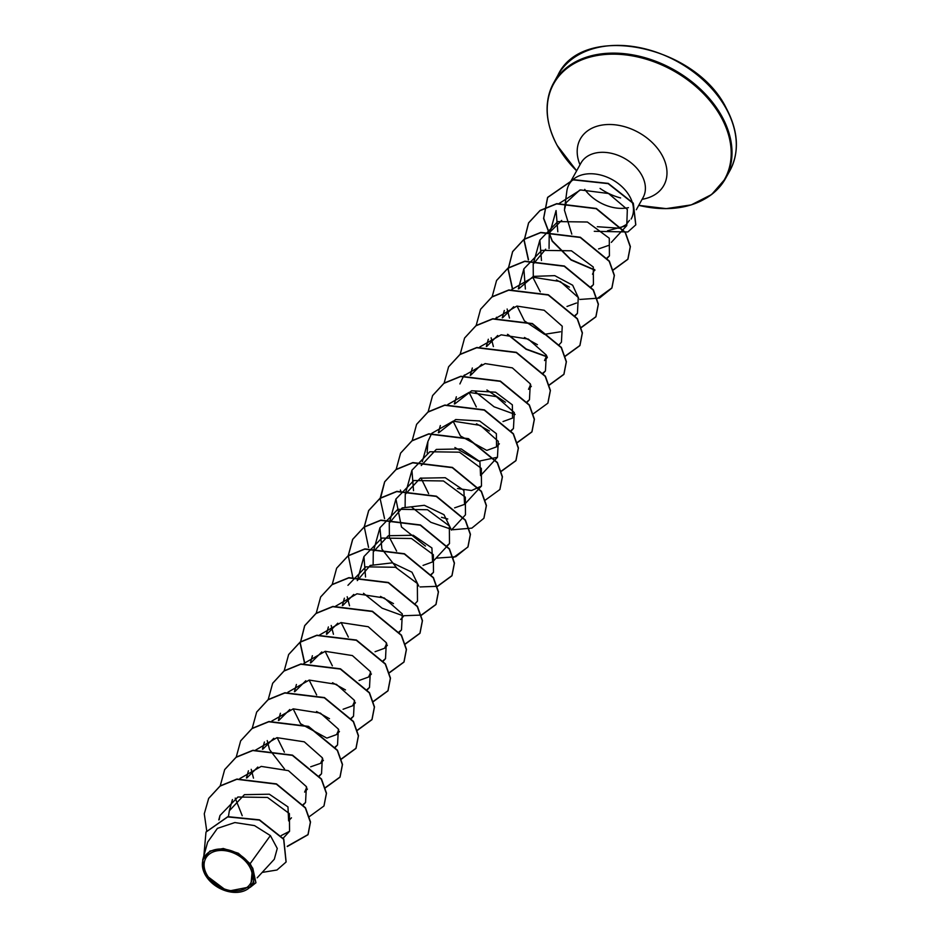 <?xml version="1.0" encoding="UTF-8"?>
<svg xmlns="http://www.w3.org/2000/svg" width="939" height="939" viewBox="0 0 939 939"><rect width="100%" height="100%" fill="white"/><g stroke="black" fill="none" stroke-linecap="round" stroke-linejoin="round"><path stroke-width="1.41" d="M206.721 874.409A25.682 18.264 29.1 0 1 217.285 850.781A25.682 18.264 29.1 0 1 249.739 867.002A25.682 18.264 29.1 0 1 239.175 890.63A25.682 18.264 29.1 0 1 206.721 874.409M205.183 874.679A27.524 19.566 29.1 0 1 216.498 849.361A27.524 19.566 29.1 0 1 251.276 866.732A27.524 19.566 29.1 0 1 239.961 892.05A27.524 19.566 29.1 0 1 205.183 874.679M250.713 886.78L253.894 883.329L252.497 868.106L250.713 886.78L227.344 891.322L204.984 874.491L202.683 860.018L209.925 851.039L223.282 848.492L238.353 853.246L250.126 863.716L251.711 866.744L255.936 882.766L252.826 868.352L251.711 866.744M571.804 234.163L564.409 210.043L566.17 202.789M566.264 202.554L579.715 190.089M631.137 219.057A35.541 25.271 -150.9 0 0 629.834 196.662A35.541 25.271 -150.9 0 0 598.495 174.548A35.541 25.271 -150.9 0 0 569.011 184.525A35.541 25.271 -150.9 0 0 566.851 191.157L565.348 202.589M257.18 877.836L274.305 859.244L277.263 848.445L270.385 835.593L250.126 863.716M228.447 816.531L229.327 810.78L244.41 794.664L269.329 794.206L287.968 806.894L288.625 820.886L291.454 817.81M246.863 777.962L257.814 767.057M306.748 787.387L304.623 792.105L307.44 789.042M262.85 749.193L273.801 738.289M322.746 758.618L320.61 763.337L310.68 766.799M284.376 752.174L277.158 737.631M278.836 720.424L289.799 709.52M338.744 729.849L336.608 734.568L327.089 738.031M326.678 738.031L300.68 723.781M300.374 723.406L293.156 708.863M294.834 691.644L305.797 680.74M354.731 701.081L352.606 705.799L343.075 709.262M316.666 695.001L309.142 680.094M310.832 662.875L321.784 651.971M370.729 672.301L368.593 677.019L359.074 680.493M332.359 665.857L325.14 651.326M326.702 634.341L337.782 623.203M386.727 643.532L384.591 648.25L375.06 651.725M348.357 637.088L341.139 622.557M342.7 605.573L353.78 594.434M431.212 574.269L433.489 572.344L433.349 554.714L411.47 538.505L381.821 538.07L363.945 556.557L357.278 580.607L370.201 565.442L392.373 562.837L411.975 572.215L418.712 585.995M373.123 565.008L373.276 551.839L388.347 535.723L413.289 535.265L431.905 547.953L432.574 561.945L423.043 565.407M396.634 551.146L389.403 537.378L389.262 523.07L402.197 507.893L424.358 505.299L443.971 514.678L450.697 528.446M405.108 507.471L405.249 494.301L420.332 478.186L445.262 477.716L463.889 490.416L464.559 504.396L454.617 507.858M428.63 493.609L420.942 477.951M421.247 465.533L436.318 449.417L461.249 448.948L479.888 461.636L480.557 475.627L497.459 457.258L498.292 441.353L480.345 425.402L453.173 421.142L431.811 433.302M438.771 432.715L455.673 419.533L479.583 420.965L496.367 433.63L496.543 446.858L487.024 450.321M486.613 450.321L460.615 436.06M460.31 435.696L453.091 421.153M454.769 403.934L471.66 390.765L495.557 392.197L512.365 404.85L512.541 418.09L503.011 421.552M476.308 406.927L469.077 392.385M470.768 375.166L481.73 364.262M530.664 384.591L528.528 389.309L531.357 386.246M486.754 346.397L497.717 335.493M546.662 355.822L544.526 360.541L547.343 357.477M502.752 317.628L513.715 306.724M560.524 331.772L544.479 334.319L524.584 320.985M524.291 320.61L517.06 306.067M518.751 288.848L533.34 276.383L554.761 275.643L572.673 285.233L578.647 298.285M576.511 303.004L566.992 306.466M540.277 291.841L533.293 278.237L533.199 264.129L545.688 249.175M594.645 269.505L592.509 274.223M549.057 248.53L549.198 235.36L556.076 210.559L557.813 231.78M550.735 231.311L561.686 220.407M608.495 245.455L598.566 248.929M607.521 230.771L626.759 225.63L627.334 209.491L608.507 193.504L580.478 189.936L559.221 203.423M607.134 257.791L609.423 255.866L609.282 238.236L587.391 222.015L557.766 221.592L539.866 240.079L541.474 260.514M556.44 279.928L569.41 287.134M590.936 286.7L593.425 284.634L593.284 267.005L571.417 250.795L541.756 250.361L523.88 268.847L525.371 289.024M575.149 315.328L577.426 313.403L578.26 297.499L560.325 281.547L533.141 277.287L511.778 289.435M507.119 309.001L509.478 318.063M524.455 337.465L537.413 344.683M559.21 344.601L561.44 342.183L562.238 326.209L544.174 310.257L516.896 306.091L495.604 318.462M491.12 337.77L493.386 346.573M542.953 373.006L545.442 370.952L546.287 355.048L528.34 339.096L501.144 334.824L479.782 346.984M486.895 389.978L505.44 402.232M527.166 401.646L529.455 399.721L530.289 383.828L512.342 367.865L485.146 363.604L463.796 375.753M463.62 375.999L459.899 383.934M476.472 423.782L489.442 431.001M511.18 430.414L513.457 428.489L514.29 412.585L496.344 396.634L469.16 392.373L447.797 404.521M454.899 447.516L478.62 461.237L497.459 457.258M431.635 433.536L427.914 441.471L427.151 452.856M457.457 488.538L471.578 490.522L481.472 486.038L481.331 468.408L459.453 452.187L429.827 451.753L411.928 470.239L413.524 490.686M441.459 517.307L447.774 518.985M463.42 517.037L465.474 514.807L465.333 497.177L443.466 480.968L413.841 480.522L395.929 499.02L401.481 526.99L425.473 546.075M447.199 545.5L449.488 543.575L449.347 525.946L427.468 509.724L397.831 509.302L379.931 527.788L381.88 549.057L396.504 567.637M363.945 556.557L365.541 577.004M380.518 596.418L393.488 603.624M415.437 603.354L417.491 601.124L417.35 583.483L395.495 567.273L365.846 566.839L347.946 585.326M347.172 596.711L349.543 605.772M399.016 631.947L401.505 629.893L402.303 613.93L384.251 597.967L356.961 593.8L335.669 606.171M331.185 625.48L333.451 634.283M383.229 660.587L385.506 658.662L386.316 642.699L368.241 626.736L340.951 622.58L319.683 634.94M332.535 682.723L345.505 689.942M367.231 689.355L369.508 687.43L370.353 671.538L352.395 655.575L325.211 651.314L303.86 663.462M316.537 711.492L329.507 718.711M351.245 718.124L353.522 716.199L354.355 700.294L336.408 684.343L309.224 680.082L287.862 692.231M335.246 746.904L337.524 744.979L338.357 729.063L320.422 713.124L293.25 708.851L271.876 721.011M267.216 740.566L269.481 749.369M269.575 749.627L284.552 769.041M319.248 775.673L321.537 773.748L322.335 757.785L304.271 741.822L276.982 737.667L255.701 750.026M251.218 769.334L253.483 778.138M303.262 804.441L305.539 802.516L306.384 786.624L288.437 770.661L261.23 766.4L239.879 778.548M235.22 798.115L242.227 815.721M281.266 835.534L289.552 831.285L289.4 813.644L267.533 797.446L237.896 797.011L219.996 815.498L219.186 819.7M270.385 835.593L254.504 825.604L234.844 822.552L217.402 828.386L207.648 842.119L202.683 860.018M286.125 861.92L283.778 839.055L259.493 819.841L227.837 816.672L206.064 831.954M262.181 872.413L276.97 870.007L286.066 862.037L283.648 839.29L259.364 820.076L227.696 816.907L205.993 832.071L203.869 855.746M250.091 887.414L255.936 882.766M597.298 226.71L619.587 228.247L626.642 224.398M629.459 220.301L625.879 225.02M208.74 798.303L220.172 785.896L236.921 779.065L276.477 783.901L305.468 807.751L310.516 821.977L308.086 834.536L287.217 846.297M224.738 769.522L236.182 757.116L252.931 750.284L292.487 755.132L321.467 778.983L326.502 793.209L324.002 805.885M240.724 740.754L252.168 728.347L268.918 721.516L308.473 726.352L337.453 750.202L342.5 764.428L340.071 776.987L325.211 787.727M256.711 711.985L268.155 699.578L284.904 692.747L324.46 697.583L353.451 721.434L358.498 735.671L356.057 748.219L341.397 758.9M272.709 683.205L284.165 670.798L300.914 663.979L340.47 668.814L369.45 692.665L374.485 706.903L372.055 719.45L357.395 730.131M288.707 654.448L300.151 642.03L316.889 635.21L356.444 640.046L385.436 663.885L390.483 678.122L388.053 690.67L373.382 701.363M304.588 662.5L300.304 643.156L304.764 625.55L316.138 613.261L332.887 606.43L372.443 611.266L401.434 635.128L406.47 649.354L404.04 661.913L389.38 672.582M320.692 596.899L332.148 584.492L348.885 577.661L388.441 582.497L417.432 606.348L422.468 620.585L420.038 633.132L405.366 643.814M336.69 568.13L348.123 555.724L364.872 548.892L404.427 553.728L433.419 577.579L438.466 591.805L436.036 604.364L421.365 615.045M421.177 615.092L404.052 615.714M352.571 576.182L348.299 555.759M348.31 555.606L352.747 539.244L364.121 526.955L380.87 520.124L420.426 524.96L449.417 548.81L454.453 563.048L452.023 575.595L437.363 586.276M437.163 586.323L420.05 586.945M368.558 547.414L364.297 526.99M364.297 526.826L368.745 510.464L380.119 498.175L396.868 491.343L436.424 496.191L465.404 520.042L470.451 534.268L468.021 546.827L455.685 556.768L436.048 558.165M384.556 518.645L380.272 499.302L384.732 481.695L396.105 469.406L412.855 462.575L452.41 467.411L481.402 491.261L486.437 505.487L483.949 518.164M400.66 453.044L412.104 440.637L428.853 433.806L468.408 438.642L497.4 462.504L502.435 476.73L499.935 489.407M416.658 424.264L428.102 411.857L444.851 405.038L484.407 409.874L513.387 433.724L518.434 447.95L516.004 460.509L501.144 471.237M432.644 395.507L444.088 383.1L460.838 376.269L500.393 381.105L529.385 404.944L534.42 419.181L531.99 431.74L517.33 442.422M448.642 366.726L460.087 354.32L476.836 347.489L516.391 352.336L545.383 376.187L550.418 390.413L547.918 403.089M464.641 337.958L476.085 325.551L492.822 318.72L532.378 323.556L561.369 347.407L566.405 361.644L563.975 374.192L549.315 384.873M480.627 309.189L492.071 296.783L508.809 289.951L548.376 294.787L577.368 318.638L582.403 332.864L579.973 345.423L565.114 356.151M547.014 356.609L526.227 349.038L507.799 334.366M496.872 318.063L496.508 317.241M496.625 280.409L508.069 268.002L524.819 261.183L564.374 266.019L593.366 289.869L598.401 304.107L595.96 316.654L581.3 327.335M512.506 288.473L508.222 269.129L512.682 251.523L524.056 239.234L540.805 232.414L580.361 237.25L609.352 261.089L614.388 275.327L611.958 287.874L597.11 298.614M528.493 259.704L524.22 240.361L528.669 222.766L540.054 210.465L556.792 203.634L596.359 208.47L625.339 232.32L630.386 246.558L627.956 259.117L613.284 269.786M594.821 269.916L571.041 259.669L552.249 240.853L543.704 218.2L547.683 197.319L573.283 179.631L608.272 183.387L633.309 203.164L635.809 224.785M206.721 830.827L204.279 813.808L208.669 798.42L220.043 786.131L236.792 779.3L276.348 784.135L305.339 807.986L310.375 822.224L307.945 834.771L287.287 846.52M220.231 785.861L224.667 769.64L236.053 757.35L252.791 750.531L292.358 755.367L321.338 779.217L326.373 793.455L323.943 806.002L309.271 816.684M236.229 757.08L240.654 740.871L252.039 728.582L268.777 721.762L308.332 726.598L337.324 750.437L342.371 764.675L339.941 777.234L325.27 787.915M252.215 728.312L256.652 712.114L268.026 699.813L284.775 692.994L324.331 697.818L353.322 721.68L358.358 735.906L355.928 748.465L341.456 759.088M268.214 699.543L272.65 683.322L284.024 671.045L300.773 664.213L340.329 669.061L369.32 692.912L374.356 707.137L371.926 719.697L357.442 730.319M284.2 670.775L288.637 654.565L300.011 642.276L316.76 635.445L356.315 640.281L385.307 664.131L390.342 678.357L387.913 690.916L373.44 701.55M304.436 662.688L300.175 643.379L304.635 625.797L316.009 613.507L332.758 606.676L372.314 611.512L401.305 635.363L406.341 649.6L403.911 662.148L389.439 672.77M316.185 613.378L320.633 597.016L332.007 584.727L348.756 577.908L388.312 582.743L417.292 606.594L422.339 620.82L419.897 633.379L405.425 644.001M332.183 584.61L336.62 568.248L347.993 555.958L364.743 549.139L404.298 553.963L433.29 577.814L438.325 592.051L435.896 604.599L421.423 615.233M403.183 615.831L382.138 608.214L363.499 593.307M352.806 577.239L352.418 576.382M348.181 555.841L352.606 539.479L363.992 527.19L380.741 520.359L420.296 525.194L449.288 549.057L454.323 563.283L451.894 575.842L437.41 586.464M364.168 527.072L368.604 510.699L379.99 498.421L396.739 491.59L436.295 496.426L465.274 520.276L470.31 534.514L467.88 547.061L453.22 557.743M380.166 498.304L384.603 481.942L395.976 469.653L412.714 462.821L452.281 467.657L481.261 491.496L486.308 505.734L483.878 518.293L471.848 528.129L452.68 529.749L430.872 522.319L411.482 507.001M400.683 490.721L400.39 490.064M396.164 469.371L400.589 453.161L411.975 440.872L428.724 434.041L468.279 438.889L497.271 462.739L502.306 476.977L499.865 489.524L485.205 500.194M412.151 440.755L416.587 424.393L427.973 412.104L444.71 405.272L484.266 410.12L513.257 433.959L518.293 448.196L515.863 460.744L501.203 471.425M428.149 411.834L432.574 395.624L443.959 383.335L460.697 376.504L500.252 381.34L529.244 405.19L534.291 419.416L531.861 431.975L517.377 442.609M444.147 383.065L448.572 366.844L459.957 354.555L476.707 347.735L516.262 352.571L545.242 376.422L550.289 390.659L547.848 403.207L533.188 413.888M515.135 414.439L494.09 406.81L475.451 391.915M464.664 375.635L464.371 374.978M460.133 354.449L464.57 338.075L475.944 325.786L492.693 318.967L532.249 323.802L561.24 347.653L566.276 361.879L563.846 374.438L549.374 385.06M476.12 325.669L480.557 309.318L491.93 297.029L508.68 290.198L548.235 295.022L577.227 318.873L582.274 333.11L579.844 345.658L565.172 356.339M547.12 356.89L526.075 349.273L507.447 334.366M496.649 318.098L496.355 317.441M492.118 296.9L496.555 280.538L507.94 268.249L524.69 261.418L564.245 266.265L593.225 290.116L598.26 304.342L595.831 316.901L581.358 327.523M512.354 288.672L508.093 269.352L512.553 251.769L523.927 239.48L540.676 232.649L580.232 237.485L609.211 261.335L614.259 275.561L611.829 288.12L599.469 298.074L579.774 299.459M528.34 259.892L524.079 240.584L528.54 223.001L539.913 210.712L556.663 203.88L596.218 208.716L625.21 232.567L630.245 246.793L627.815 259.352L613.343 269.974M594.95 270.209L571.088 260.033L552.202 241.206L543.575 218.494L547.554 197.554L573.142 179.865L608.143 183.633L633.179 203.399L635.75 224.902L627.851 231.968L594.27 231.299M547.331 113.314A98.349 69.944 29.1 0 1 553.634 82.925L557.93 75.19A98.349 69.944 29.1 0 1 639.518 47.607A98.349 69.944 29.1 0 1 726.258 108.783A98.349 69.944 29.1 0 1 729.838 170.757L725.542 178.492A98.349 69.944 29.1 0 1 703.053 199.89M553.634 82.925A98.349 69.944 29.1 0 1 635.222 55.342A98.349 69.944 29.1 0 1 721.962 116.518A98.349 69.944 29.1 0 1 725.542 178.492L711.621 194.526L691.257 204.89L666.221 208.622L638.755 205.348A97.891 69.615 29.1 0 0 721.199 117.269A97.891 69.615 29.1 0 0 597.474 55.46A97.891 69.615 29.1 0 0 557.226 145.51A97.891 69.615 29.1 0 0 576.64 170.816L557.156 145.428C545.031 122.399 543.857 101.565 553.634 82.925M579.997 164.759A47.772 33.968 29.1 0 1 604.059 124.793A47.772 33.968 29.1 0 1 662.101 155.287A47.772 33.968 29.1 0 1 642.123 199.291M569.011 184.525L580.948 163.069A35.541 25.271 29.1 0 1 610.42 153.104A35.541 25.271 29.1 0 1 641.771 175.206A35.541 25.271 29.1 0 1 643.062 197.601L643.238 197.272M628.449 207.648A35.541 25.271 29.1 0 1 584.727 189.373M620.62 197.953A47.772 33.968 29.1 0 1 600.056 188.434M557.93 75.19C582.157 22.372 695.06 44.286 726.317 108.255C738.441 131.284 739.627 152.118 729.838 170.757M564.539 208.775L565.325 202.824M218.775 819.911L219.996 815.498M283.202 838.175L289.541 831.285M229.327 810.78L232.426 799.582M303.485 804.746L305.539 802.516M246.441 777.973L248.424 770.802M319.471 775.978L321.537 773.748M262.427 749.205L264.422 742.033M320.61 763.337L323.439 760.273M335.469 747.209L337.524 744.979M278.425 720.436L280.409 713.264M336.608 734.568L339.425 731.504M351.468 718.441L353.522 716.199M294.412 691.667L296.407 684.496M352.606 705.799L355.423 702.736M367.454 689.66L369.52 687.43M310.41 662.887L312.394 655.715M368.593 677.019L371.421 673.956M383.452 660.892L385.506 658.662M326.408 634.118L328.392 626.947M384.591 648.25L387.408 645.187M399.275 632.311L401.505 629.893M342.336 605.585L344.39 598.178M400.589 619.482L403.406 616.418M431.435 574.574L433.489 572.344M373.264 551.839L379.931 527.788M432.574 561.945L447.257 545.993M447.422 545.805L449.488 543.575M389.262 523.07L395.929 499.008M451.389 530.101L463.244 517.225M405.249 494.301L411.928 470.239M464.559 504.396L481.472 486.038M422.304 461.73L427.914 441.471M438.36 432.726L440.344 425.555M496.543 446.858L499.372 443.795M511.403 430.719L513.457 428.489M454.347 403.946L456.342 396.786M527.389 401.951L529.455 399.721M470.275 375.412L472.329 368.006M543.212 373.37L545.442 370.952M486.343 346.409L488.327 339.237M502.271 317.875L504.325 310.469M575.372 315.645L577.426 313.403M518.328 288.86L523.88 268.847M591.194 287.052L593.425 284.634M533.199 264.129L539.866 240.079M607.357 258.096L609.423 255.866M611.324 242.391L626.759 225.63M636.313 209.737L643.062 197.601"/></g></svg>
